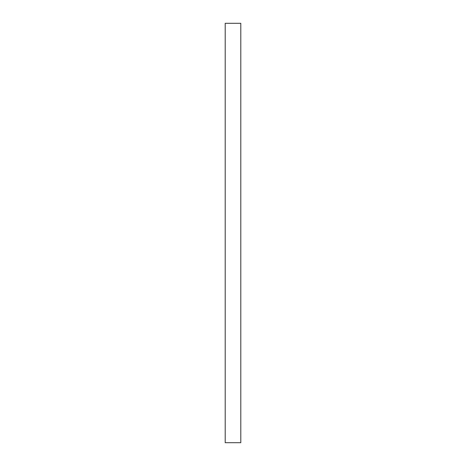 <?xml version="1.0" encoding="UTF-8"?>
<svg xmlns="http://www.w3.org/2000/svg" width="466" height="466" viewBox="0 0 466 466"><rect width="100%" height="100%" fill="white"/><g stroke="black" fill="none" stroke-linecap="round" stroke-linejoin="round"><path stroke-width="0.7" d="M240.794 23.3L240.794 442.7L225.206 442.7L225.206 23.3L240.794 23.3"/></g></svg>
